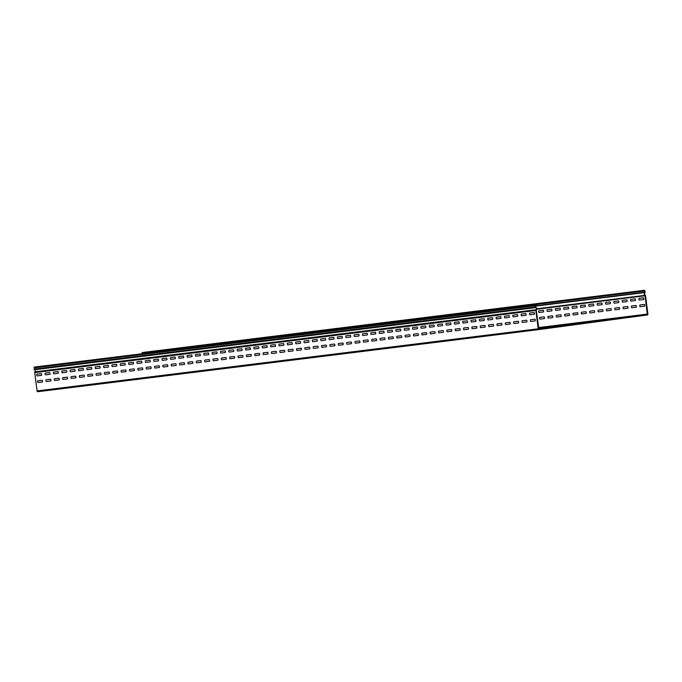 <?xml version="1.0" encoding="UTF-8"?>
<svg xmlns="http://www.w3.org/2000/svg" width="682" height="682" viewBox="0 0 682 682"><rect width="100%" height="100%" fill="white"/><g stroke="black" fill="none" stroke-linecap="round" stroke-linejoin="round"><path stroke-width="1.02" d="M557.117 325.774L552.983 326.294L557.117 325.774M565.472 324.743L561.337 325.254L565.472 324.743M582.172 322.671L578.038 323.183L582.172 322.671M573.818 323.703L569.683 324.223L573.818 323.703M607.227 319.568L603.093 320.08L607.227 319.568M598.881 320.6L594.747 321.111L598.881 320.6M590.527 321.631L586.392 322.151L590.527 321.631M598.481 320.693L594.346 321.213L598.481 320.693M623.544 317.59L619.409 318.102L623.544 317.59M548.669 327.803L545.685 328.17L548.669 327.803M553.238 327.19L550.255 327.556L553.238 327.19M557.808 326.576L554.824 326.942L557.808 326.576M562.377 325.953L559.393 326.328L562.377 325.953M566.947 325.34L563.971 325.715L566.947 325.34M571.516 324.726L568.541 325.092L571.516 324.726M576.085 324.112L573.11 324.479L576.085 324.112M580.655 323.498L577.68 323.865L580.655 323.498M585.224 322.876L582.249 323.251L585.224 322.876M589.794 322.262L586.818 322.637L589.794 322.262M594.363 321.648L591.388 322.015L594.363 321.648M598.932 321.034L595.957 321.401L598.932 321.034M603.502 320.421L600.527 320.787L603.502 320.421M608.071 319.798L605.096 320.173L608.071 319.798M612.641 319.185L609.665 319.56L612.641 319.185M617.21 318.571L614.235 318.937L617.21 318.571M621.779 317.957L618.804 318.323L621.779 317.957M626.349 317.343L623.374 317.71L626.349 317.343M630.918 316.721L627.943 317.096L630.918 316.721M606.835 319.662L602.7 320.173L606.835 319.662M615.582 318.528L611.447 319.04L615.582 318.528M615.19 318.63L611.055 319.142L615.19 318.63M623.936 317.497L619.802 318.008L623.936 317.497M538.618 329.039L541.593 328.664L538.618 329.048M632.291 316.457L628.156 316.968L632.291 316.457M538.558 328.946L542.378 328.468L538.567 328.963M544.884 328.221L541.909 328.596L544.884 328.221M549.453 327.607L546.478 327.974L549.453 327.607M545.668 328.025L542.693 328.4L545.668 328.025M541.892 328.451L538.908 328.818L541.892 328.451M550.238 327.411L547.262 327.786L550.238 327.411M554.023 326.993L551.047 327.36L554.023 326.993M558.592 326.38L555.617 326.746L558.592 326.38M559.376 326.184L556.401 326.55L559.376 326.184M555.6 326.601L552.616 326.968L555.6 326.601M563.946 325.57L560.971 325.936L563.946 325.57M542.676 328.255L539.701 328.622L542.676 328.255M551.03 327.215L548.047 327.59L551.03 327.215M563.162 325.766L560.186 326.132L563.162 325.766M567.731 325.144L564.756 325.519L567.731 325.144M572.3 324.53L569.325 324.896L572.3 324.53M547.245 327.641L544.27 328.008L547.245 327.641M551.815 327.019L548.839 327.394L551.815 327.019M560.169 325.987L557.185 326.354L560.169 325.987M538.516 328.818L539.385 328.698L538.507 328.801M546.461 327.829L543.477 328.204L546.461 327.829M556.086 326.627L551.832 327.164L556.086 326.627M538.891 328.673L540.17 328.502L538.891 328.673M543.46 328.059L540.485 328.426L543.46 328.059M564.739 325.374L561.763 325.74L564.739 325.374M568.515 324.947L565.54 325.323L568.515 324.947M573.085 324.334L570.109 324.709L573.085 324.334M548.03 327.445L545.054 327.812L548.03 327.445M556.384 326.405L553.409 326.772L556.384 326.405M577.663 323.72L574.679 324.086L577.663 323.72M576.87 323.916L573.894 324.282L576.87 323.916M581.439 323.302L578.464 323.669L581.439 323.302M586.009 322.688L583.033 323.055L586.009 322.688M548.822 327.249L545.839 327.616L548.822 327.249M541.747 328.11L538.473 328.519L541.747 328.11M545.037 327.667L542.062 328.033L545.037 327.667M541.252 328.085L538.456 328.434L541.252 328.085M549.607 327.053L546.632 327.42L549.607 327.053M553.392 326.635L550.408 327.002L553.392 326.635M557.961 326.013L554.986 326.388L557.961 326.013M567.1 324.785L564.125 325.152L567.1 324.785M558.746 325.817L555.77 326.192L558.746 325.817M554.176 326.439L551.201 326.806L554.176 326.439M563.809 325.229L559.555 325.766L563.809 325.229M542.045 327.889L539.061 328.264L542.045 327.889M545.822 327.471L542.846 327.837L545.822 327.471M550.391 326.857L547.416 327.224L550.391 326.857M563.315 325.203L560.34 325.57L563.315 325.203M571.669 324.172L568.694 324.538L571.669 324.172M554.96 326.243L551.985 326.61L554.96 326.243M546.614 327.275L543.631 327.641L546.614 327.275M538.439 328.289L539.539 328.136L538.439 328.272M548.371 326.908L544.236 327.42L548.371 326.908M540.016 327.948L538.422 328.127L540.016 327.948M565.08 324.837L560.945 325.357L565.08 324.837M556.725 325.877L552.591 326.388L556.725 325.877M557.168 326.209L554.193 326.584L557.168 326.209M552.599 326.823L549.624 327.198L552.599 326.823M561.738 325.595L558.763 325.962L561.738 325.595M566.307 324.982L563.332 325.348L566.307 324.982M570.877 324.368L567.901 324.734L570.877 324.368M575.455 323.745L572.471 324.12L575.455 323.745M560.954 325.791L557.978 326.158L560.954 325.791M569.308 324.751L566.333 325.126L569.308 324.751M582.232 323.106L579.248 323.473L582.232 323.106M586.801 322.492L583.818 322.859L586.801 322.492M591.371 321.87L588.387 322.245L591.371 321.87M591.857 321.895L587.603 322.441L591.857 321.895M597.509 320.864L594.534 321.239L597.509 320.864M589.163 321.904L586.179 322.271L589.163 321.904M596.724 321.06L593.749 321.435L596.724 321.06M601.294 320.446L598.319 320.813L601.294 320.446M595.94 321.256L592.956 321.631L595.94 321.256M605.863 319.832L602.888 320.199L605.863 319.832M595.147 321.452L592.172 321.819L595.147 321.452M599.717 320.838L596.741 321.205L599.717 320.838M604.286 320.225L601.311 320.591L604.286 320.225M605.079 320.029L602.104 320.395L605.079 320.029M609.648 319.415L606.673 319.781L609.648 319.415M613.433 318.988L610.45 319.364L613.433 318.988M618.003 318.375L615.019 318.741L618.003 318.375M622.572 317.761L619.588 318.127L622.572 317.761M614.218 318.792L611.243 319.167L614.218 318.792M608.856 319.611L605.88 319.977L608.856 319.611M600.51 320.642L597.534 321.009L600.51 320.642M565.523 325.178L562.548 325.544L565.523 325.178M570.092 324.564L567.117 324.93L570.092 324.564M574.662 323.941L571.687 324.317L574.662 323.941M579.231 323.328L576.256 323.694L579.231 323.328M588.37 322.1L585.395 322.467L588.37 322.1M580.024 323.132L577.04 323.507L580.024 323.132M592.939 321.486L589.964 321.853L592.939 321.486M584.593 322.518L581.61 322.884L584.593 322.518M573.877 324.138L570.902 324.513L573.877 324.138M578.447 323.524L575.472 323.89L578.447 323.524M583.016 322.91L580.041 323.277L583.016 322.91M587.586 322.296L584.61 322.663L587.586 322.296M592.155 321.674L589.18 322.049L592.155 321.674M583.801 322.714L580.825 323.08L583.801 322.714M581.78 322.765L577.645 323.285L581.78 322.765M538.482 328.613L540.962 328.306L538.482 328.63M544.253 327.863L541.269 328.23L544.253 327.863M591.413 321.563L586 322.245L591.413 321.563M573.426 323.805L569.291 324.317L573.426 323.805M542.829 327.692L539.854 328.068L542.829 327.692M551.184 326.661L548.2 327.028L551.184 326.661M559.53 325.621L556.555 325.996L559.53 325.621M567.884 324.589L564.909 324.956L567.884 324.589M564.099 325.007L561.124 325.382L564.099 325.007M572.454 323.976L569.479 324.342L572.454 323.976M538.422 328.178L540.323 327.94L538.43 328.195M547.399 327.079L544.424 327.454L547.399 327.079M555.753 326.047L552.778 326.414L555.753 326.047M576.239 323.558L573.264 323.924L576.239 323.558M580.808 322.936L577.833 323.311L580.808 322.936M540.417 327.846L538.413 328.093L540.417 327.846M548.763 326.814L544.628 327.326L548.763 326.814M50.775 380.957A1.245 0.835 -97.7 0 0 50.553 379.235L46.061 379.789A1.245 0.835 -97.7 0 0 46.282 381.519L50.775 380.957M49.905 374.307A1.245 0.835 -97.7 0 0 49.684 372.577L45.2 373.139A1.245 0.835 -97.7 0 0 45.421 374.861L49.905 374.307M59.129 379.925L54.637 380.479A1.245 0.835 -97.7 0 1 54.415 378.757L58.899 378.203A1.245 0.835 -97.7 0 1 59.129 379.925M67.475 378.894L62.991 379.448A1.245 0.835 -97.7 0 1 62.761 377.717L67.254 377.163A1.245 0.835 -97.7 0 1 67.475 378.894M84.184 376.822L79.692 377.376A1.245 0.835 -97.7 0 1 79.47 375.646L83.954 375.091A1.245 0.835 -97.7 0 1 84.184 376.822M92.53 375.782L88.046 376.336A1.245 0.835 -97.7 0 1 87.825 374.614L92.309 374.06A1.245 0.835 -97.7 0 1 92.53 375.782M66.614 372.236A1.245 0.835 -97.7 0 0 66.393 370.505L61.9 371.068A1.245 0.835 -97.7 0 0 62.122 372.79L66.614 372.236M58.26 373.267L53.776 373.83A1.245 0.835 -97.7 0 1 53.546 372.099L58.038 371.545A1.245 0.835 -97.7 0 1 58.26 373.267M75.83 377.854A1.245 0.835 -97.7 0 0 75.608 376.132L71.116 376.686A1.245 0.835 -97.7 0 0 71.337 378.408L75.83 377.854M74.969 371.196A1.245 0.835 -97.7 0 0 74.739 369.474L70.255 370.028A1.245 0.835 -97.7 0 0 70.476 371.758L74.969 371.196M109.239 373.71L104.747 374.265A1.245 0.835 -97.7 0 1 104.525 372.543L109.018 371.988A1.245 0.835 -97.7 0 1 109.239 373.71M117.594 372.679L113.101 373.233A1.245 0.835 -97.7 0 1 112.88 371.511L117.364 370.948A1.245 0.835 -97.7 0 1 117.594 372.679M91.669 369.124A1.245 0.835 -97.7 0 0 91.448 367.402L86.955 367.956A1.245 0.835 -97.7 0 0 87.177 369.687L91.669 369.124M83.315 370.164L78.831 370.718A1.245 0.835 -97.7 0 1 78.601 368.996L83.093 368.433A1.245 0.835 -97.7 0 1 83.315 370.164M125.94 371.639L121.456 372.193A1.245 0.835 -97.7 0 1 121.234 370.471L125.718 369.917A1.245 0.835 -97.7 0 1 125.94 371.639M100.885 374.75A1.245 0.835 -97.7 0 0 100.663 373.02L96.171 373.583A1.245 0.835 -97.7 0 0 96.401 375.305L100.885 374.75M108.378 367.052A1.245 0.835 -97.7 0 0 108.148 365.33L103.664 365.884A1.245 0.835 -97.7 0 0 103.886 367.615L108.378 367.052M100.024 368.092A1.245 0.835 -97.7 0 0 99.794 366.362L95.309 366.925A1.245 0.835 -97.7 0 0 95.531 368.647L100.024 368.092M134.294 370.607L129.81 371.161A1.245 0.835 -97.7 0 1 129.58 369.439L134.073 368.877A1.245 0.835 -97.7 0 1 134.294 370.607M142.649 369.567L138.156 370.13A1.245 0.835 -97.7 0 1 137.935 368.399L142.427 367.845A1.245 0.835 -97.7 0 1 142.649 369.567M116.724 366.021A1.245 0.835 -97.7 0 0 116.503 364.299L112.01 364.853A1.245 0.835 -97.7 0 0 112.24 366.575L116.724 366.021M151.003 368.536L146.511 369.09A1.245 0.835 -97.7 0 1 146.289 367.368L150.773 366.805A1.245 0.835 -97.7 0 1 151.003 368.536M150.134 361.878L145.65 362.432A1.245 0.835 -97.7 0 1 145.419 360.71L149.912 360.156A1.245 0.835 -97.7 0 1 150.134 361.878M159.349 367.496L154.865 368.058A1.245 0.835 -97.7 0 1 154.635 366.328L159.128 365.774A1.245 0.835 -97.7 0 1 159.349 367.496M158.488 360.846L153.996 361.4A1.245 0.835 -97.7 0 1 153.774 359.67L158.267 359.116A1.245 0.835 -97.7 0 1 158.488 360.846M141.779 362.918A1.245 0.835 -97.7 0 0 141.558 361.187L137.073 361.741A1.245 0.835 -97.7 0 0 137.295 363.472L141.779 362.918M133.433 363.949A1.245 0.835 -97.7 0 0 133.203 362.227L128.719 362.781A1.245 0.835 -97.7 0 0 128.941 364.503L133.433 363.949M125.079 364.981L120.586 365.543A1.245 0.835 -97.7 0 1 120.364 363.813L124.857 363.259A1.245 0.835 -97.7 0 1 125.079 364.981M42.42 381.997A1.245 0.835 -97.7 0 0 42.199 380.275L37.706 380.829A1.245 0.835 -97.7 0 0 37.936 382.551L42.42 381.997M41.559 375.339A1.245 0.835 -97.7 0 0 41.329 373.617L36.845 374.171A1.245 0.835 -97.7 0 0 37.067 375.901L41.559 375.339M276.287 353.003A1.245 0.835 -97.7 0 0 276.057 351.273L271.572 351.835A1.245 0.835 -97.7 0 0 271.794 353.557L276.287 353.003M275.417 346.345A1.245 0.835 -97.7 0 0 275.196 344.615L270.703 345.177A1.245 0.835 -97.7 0 0 270.933 346.899L275.417 346.345M267.932 354.035A1.245 0.835 -97.7 0 0 267.702 352.313L263.218 352.867A1.245 0.835 -97.7 0 0 263.44 354.589L267.932 354.035M259.578 355.075A1.245 0.835 -97.7 0 0 259.356 353.344L254.863 353.898A1.245 0.835 -97.7 0 0 255.085 355.629L259.578 355.075M267.063 347.377A1.245 0.835 -97.7 0 0 266.841 345.655L262.357 346.209A1.245 0.835 -97.7 0 0 262.579 347.939L267.063 347.377M258.717 348.417A1.245 0.835 -97.7 0 0 258.487 346.686L254.002 347.249A1.245 0.835 -97.7 0 0 254.224 348.971L258.717 348.417M226.168 359.209L221.684 359.772A1.245 0.835 -97.7 0 1 221.454 358.041L225.947 357.487A1.245 0.835 -97.7 0 1 226.168 359.209M234.523 358.178L230.03 358.732A1.245 0.835 -97.7 0 1 229.808 357.01L234.301 356.456A1.245 0.835 -97.7 0 1 234.523 358.178M233.653 351.52L229.169 352.083A1.245 0.835 -97.7 0 1 228.947 350.352L233.432 349.798A1.245 0.835 -97.7 0 1 233.653 351.52M242.877 357.146L238.385 357.7A1.245 0.835 -97.7 0 1 238.163 355.97L242.647 355.416A1.245 0.835 -97.7 0 1 242.877 357.146M242.008 350.488L237.524 351.042A1.245 0.835 -97.7 0 1 237.293 349.32L241.786 348.758A1.245 0.835 -97.7 0 1 242.008 350.488M251.223 356.106L246.739 356.66A1.245 0.835 -97.7 0 1 246.509 354.938L251.002 354.384A1.245 0.835 -97.7 0 1 251.223 356.106M250.362 349.448L245.87 350.011A1.245 0.835 -97.7 0 1 245.648 348.28L250.141 347.726A1.245 0.835 -97.7 0 1 250.362 349.448M225.307 352.56A1.245 0.835 -97.7 0 0 225.077 350.829L220.593 351.392A1.245 0.835 -97.7 0 0 220.815 353.114L225.307 352.56M167.704 366.464L163.211 367.018A1.245 0.835 -97.7 0 1 162.989 365.296L167.482 364.734A1.245 0.835 -97.7 0 1 167.704 366.464M176.058 365.424L171.566 365.987A1.245 0.835 -97.7 0 1 171.344 364.256L175.828 363.702A1.245 0.835 -97.7 0 1 176.058 365.424M184.404 364.393L179.92 364.947A1.245 0.835 -97.7 0 1 179.698 363.225L184.183 362.662A1.245 0.835 -97.7 0 1 184.404 364.393M166.843 359.806A1.245 0.835 -97.7 0 0 166.613 358.084L162.128 358.638A1.245 0.835 -97.7 0 0 162.35 360.36L166.843 359.806M192.759 363.353L188.275 363.915A1.245 0.835 -97.7 0 1 188.044 362.185L192.537 361.63A1.245 0.835 -97.7 0 1 192.759 363.353M201.113 362.321L196.621 362.875A1.245 0.835 -97.7 0 1 196.399 361.153L200.892 360.599A1.245 0.835 -97.7 0 1 201.113 362.321M175.189 358.775A1.245 0.835 -97.7 0 0 174.967 357.044L170.483 357.598A1.245 0.835 -97.7 0 0 170.705 359.329L175.189 358.775M209.468 361.281L204.975 361.844A1.245 0.835 -97.7 0 1 204.753 360.113L209.238 359.559A1.245 0.835 -97.7 0 1 209.468 361.281M208.598 354.631L204.114 355.186A1.245 0.835 -97.7 0 1 203.884 353.464L208.377 352.901A1.245 0.835 -97.7 0 1 208.598 354.631M217.814 360.249L213.33 360.804A1.245 0.835 -97.7 0 1 213.108 359.082L217.592 358.527A1.245 0.835 -97.7 0 1 217.814 360.249M216.953 353.591L212.46 354.154A1.245 0.835 -97.7 0 1 212.238 352.423L216.731 351.869A1.245 0.835 -97.7 0 1 216.953 353.591M200.252 355.663A1.245 0.835 -97.7 0 0 200.022 353.941L195.538 354.495A1.245 0.835 -97.7 0 0 195.76 356.217L200.252 355.663M191.898 356.703A1.245 0.835 -97.7 0 0 191.676 354.972L187.183 355.535A1.245 0.835 -97.7 0 0 187.405 357.257L191.898 356.703M183.543 357.735L179.059 358.289A1.245 0.835 -97.7 0 1 178.829 356.567L183.322 356.013A1.245 0.835 -97.7 0 1 183.543 357.735M535.199 320.898A1.245 0.835 -97.7 0 0 534.978 319.167L530.485 319.73A1.245 0.835 -97.7 0 0 530.715 321.452L535.199 320.898M534.338 314.24A1.245 0.835 -97.7 0 0 534.108 312.518L529.624 313.072A1.245 0.835 -97.7 0 0 529.846 314.794L534.338 314.24M526.845 321.93A1.245 0.835 -97.7 0 0 526.623 320.208L522.139 320.762A1.245 0.835 -97.7 0 0 522.361 322.492L526.845 321.93M525.984 315.28A1.245 0.835 -97.7 0 0 525.762 313.55L521.27 314.112A1.245 0.835 -97.7 0 0 521.491 315.834L525.984 315.28M518.499 322.97A1.245 0.835 -97.7 0 0 518.269 321.239L513.785 321.802A1.245 0.835 -97.7 0 0 514.006 323.524L518.499 322.97M517.629 316.312A1.245 0.835 -97.7 0 0 517.408 314.59L512.915 315.144A1.245 0.835 -97.7 0 0 513.145 316.866L517.629 316.312M510.145 324.001A1.245 0.835 -97.7 0 0 509.923 322.279L505.43 322.833A1.245 0.835 -97.7 0 0 505.652 324.564L510.145 324.001M509.284 317.352A1.245 0.835 -97.7 0 0 509.053 315.621L504.569 316.175A1.245 0.835 -97.7 0 0 504.791 317.906L509.284 317.352M501.79 325.041A1.245 0.835 -97.7 0 0 501.568 323.311L497.076 323.873A1.245 0.835 -97.7 0 0 497.306 325.595L501.79 325.041M500.929 318.383A1.245 0.835 -97.7 0 0 500.707 316.661L496.215 317.215A1.245 0.835 -97.7 0 0 496.436 318.937L500.929 318.383M493.444 326.073A1.245 0.835 -97.7 0 0 493.214 324.351L488.73 324.905A1.245 0.835 -97.7 0 0 488.951 326.635L493.444 326.073M492.575 319.423A1.245 0.835 -97.7 0 0 492.353 317.693L487.86 318.247A1.245 0.835 -97.7 0 0 488.09 319.977L492.575 319.423M485.09 327.113A1.245 0.835 -97.7 0 0 484.859 325.382L480.375 325.945A1.245 0.835 -97.7 0 0 480.597 327.667L485.09 327.113M476.735 328.144A1.245 0.835 -97.7 0 0 476.513 326.422L472.021 326.976A1.245 0.835 -97.7 0 0 472.242 328.698L476.735 328.144M484.22 320.455A1.245 0.835 -97.7 0 0 483.998 318.733L479.514 319.287A1.245 0.835 -97.7 0 0 479.736 321.009L484.22 320.455M475.874 321.486A1.245 0.835 -97.7 0 0 475.644 319.764L471.16 320.318A1.245 0.835 -97.7 0 0 471.381 322.049L475.874 321.486M468.381 329.184A1.245 0.835 -97.7 0 0 468.159 327.454L463.666 328.016A1.245 0.835 -97.7 0 0 463.896 329.738L468.381 329.184M467.52 322.526A1.245 0.835 -97.7 0 0 467.298 320.804L462.805 321.358A1.245 0.835 -97.7 0 0 463.027 323.08L467.52 322.526M460.035 330.216A1.245 0.835 -97.7 0 0 459.804 328.494L455.32 329.048A1.245 0.835 -97.7 0 0 455.542 330.77L460.035 330.216M459.165 323.558A1.245 0.835 -97.7 0 0 458.943 321.836L454.451 322.39A1.245 0.835 -97.7 0 0 454.681 324.12L459.165 323.558M451.68 331.256A1.245 0.835 -97.7 0 0 451.458 329.525L446.966 330.088A1.245 0.835 -97.7 0 0 447.187 331.81L451.68 331.256M443.326 332.287A1.245 0.835 -97.7 0 0 443.104 330.565L438.611 331.12A1.245 0.835 -97.7 0 0 438.841 332.842L443.326 332.287M450.811 324.598A1.245 0.835 -97.7 0 0 450.589 322.876L446.105 323.43A1.245 0.835 -97.7 0 0 446.326 325.152L450.811 324.598M442.465 325.629A1.245 0.835 -97.7 0 0 442.234 323.907L437.75 324.462A1.245 0.835 -97.7 0 0 437.972 326.192L442.465 325.629M409.916 336.431L405.432 336.985A1.245 0.835 -97.7 0 1 405.202 335.263L409.694 334.709A1.245 0.835 -97.7 0 1 409.916 336.431M418.271 335.399L413.778 335.953A1.245 0.835 -97.7 0 1 413.556 334.223L418.049 333.668A1.245 0.835 -97.7 0 1 418.271 335.399M417.41 328.741L412.917 329.295A1.245 0.835 -97.7 0 1 412.695 327.573L417.179 327.01A1.245 0.835 -97.7 0 1 417.41 328.741M426.625 334.359L422.132 334.913A1.245 0.835 -97.7 0 1 421.911 333.191L426.395 332.637A1.245 0.835 -97.7 0 1 426.625 334.359M425.756 327.701L421.271 328.264A1.245 0.835 -97.7 0 1 421.041 326.533L425.534 325.979A1.245 0.835 -97.7 0 1 425.756 327.701M434.971 333.327L430.487 333.882A1.245 0.835 -97.7 0 1 430.265 332.151L434.749 331.597A1.245 0.835 -97.7 0 1 434.971 333.327M434.11 326.669L429.617 327.224A1.245 0.835 -97.7 0 1 429.396 325.502L433.888 324.939A1.245 0.835 -97.7 0 1 434.11 326.669M409.055 329.773A1.245 0.835 -97.7 0 0 408.833 328.051L404.341 328.605A1.245 0.835 -97.7 0 0 404.562 330.335L409.055 329.773M401.562 337.462A1.245 0.835 -97.7 0 0 401.34 335.74L396.856 336.294A1.245 0.835 -97.7 0 0 397.077 338.025L401.562 337.462M400.701 330.813A1.245 0.835 -97.7 0 0 400.479 329.082L395.986 329.645A1.245 0.835 -97.7 0 0 396.216 331.367L400.701 330.813M393.216 338.502A1.245 0.835 -97.7 0 0 392.985 336.78L388.501 337.334A1.245 0.835 -97.7 0 0 388.723 339.056L393.216 338.502M392.346 331.844A1.245 0.835 -97.7 0 0 392.124 330.122L387.632 330.676A1.245 0.835 -97.7 0 0 387.862 332.407L392.346 331.844M384.861 339.534A1.245 0.835 -97.7 0 0 384.639 337.812L380.147 338.366A1.245 0.835 -97.7 0 0 380.368 340.096L384.861 339.534M376.507 340.574A1.245 0.835 -97.7 0 0 376.285 338.852L371.792 339.406A1.245 0.835 -97.7 0 0 372.022 341.128L376.507 340.574M384 332.884A1.245 0.835 -97.7 0 0 383.77 331.154L379.286 331.716A1.245 0.835 -97.7 0 0 379.507 333.438L384 332.884M375.646 333.916A1.245 0.835 -97.7 0 0 375.424 332.194L370.931 332.748A1.245 0.835 -97.7 0 0 371.153 334.47L375.646 333.916M343.097 344.717L338.613 345.271A1.245 0.835 -97.7 0 1 338.391 343.549L342.875 342.986A1.245 0.835 -97.7 0 1 343.097 344.717M351.452 343.677L346.968 344.24A1.245 0.835 -97.7 0 1 346.737 342.509L351.23 341.955A1.245 0.835 -97.7 0 1 351.452 343.677M350.591 337.027L346.098 337.581A1.245 0.835 -97.7 0 1 345.876 335.859L350.36 335.297A1.245 0.835 -97.7 0 1 350.591 337.027M359.806 342.645L355.313 343.199A1.245 0.835 -97.7 0 1 355.092 341.477L359.585 340.915A1.245 0.835 -97.7 0 1 359.806 342.645M358.937 335.987L354.452 336.541A1.245 0.835 -97.7 0 1 354.231 334.819L358.715 334.265A1.245 0.835 -97.7 0 1 358.937 335.987M368.161 341.605L363.668 342.168A1.245 0.835 -97.7 0 1 363.446 340.437L367.93 339.883A1.245 0.835 -97.7 0 1 368.161 341.605M367.291 334.956L362.807 335.51A1.245 0.835 -97.7 0 1 362.577 333.788L367.069 333.225A1.245 0.835 -97.7 0 1 367.291 334.956M342.236 338.059A1.245 0.835 -97.7 0 0 342.014 336.337L337.522 336.891A1.245 0.835 -97.7 0 0 337.743 338.613L342.236 338.059M292.987 350.932L288.495 351.486A1.245 0.835 -97.7 0 1 288.273 349.764L292.766 349.201A1.245 0.835 -97.7 0 1 292.987 350.932M301.342 349.892L296.849 350.446A1.245 0.835 -97.7 0 1 296.627 348.724L301.112 348.17A1.245 0.835 -97.7 0 1 301.342 349.892M284.633 351.963L280.149 352.517A1.245 0.835 -97.7 0 1 279.918 350.795L284.411 350.241A1.245 0.835 -97.7 0 1 284.633 351.963M283.772 345.305L279.279 345.868A1.245 0.835 -97.7 0 1 279.057 344.137L283.55 343.583A1.245 0.835 -97.7 0 1 283.772 345.305M309.688 348.86L305.204 349.414A1.245 0.835 -97.7 0 1 304.982 347.692L309.466 347.129A1.245 0.835 -97.7 0 1 309.688 348.86M318.042 347.82L313.558 348.383A1.245 0.835 -97.7 0 1 313.328 346.652L317.821 346.098A1.245 0.835 -97.7 0 1 318.042 347.82M292.126 344.274A1.245 0.835 -97.7 0 0 291.896 342.552L287.412 343.106A1.245 0.835 -97.7 0 0 287.633 344.828L292.126 344.274M326.397 346.788L321.904 347.343A1.245 0.835 -97.7 0 1 321.682 345.621L326.175 345.058A1.245 0.835 -97.7 0 1 326.397 346.788M325.527 340.13L321.043 340.685A1.245 0.835 -97.7 0 1 320.821 338.963L325.305 338.408A1.245 0.835 -97.7 0 1 325.527 340.13M334.751 345.748L330.258 346.311A1.245 0.835 -97.7 0 1 330.037 344.581L334.521 344.026A1.245 0.835 -97.7 0 1 334.751 345.748M333.882 339.099L329.397 339.653A1.245 0.835 -97.7 0 1 329.167 337.922L333.66 337.368A1.245 0.835 -97.7 0 1 333.882 339.099M317.181 341.171A1.245 0.835 -97.7 0 0 316.951 339.44L312.467 339.994A1.245 0.835 -97.7 0 0 312.688 341.725L317.181 341.171M308.827 342.202A1.245 0.835 -97.7 0 0 308.605 340.48L304.112 341.034A1.245 0.835 -97.7 0 0 304.334 342.756L308.827 342.202M300.472 343.234L295.988 343.796A1.245 0.835 -97.7 0 1 295.758 342.066L300.25 341.512A1.245 0.835 -97.7 0 1 300.472 343.234M552.727 317.556L548.234 318.11A1.245 0.835 -97.7 0 1 548.013 316.388L552.505 315.826A1.245 0.835 -97.7 0 1 552.727 317.556M569.427 315.485L564.943 316.039A1.245 0.835 -97.7 0 1 564.722 314.317L569.206 313.754A1.245 0.835 -97.7 0 1 569.427 315.485M544.372 318.588L539.888 319.142A1.245 0.835 -97.7 0 1 539.658 317.42L544.151 316.866A1.245 0.835 -97.7 0 1 544.372 318.588M551.866 310.898L547.373 311.452A1.245 0.835 -97.7 0 1 547.152 309.73L551.636 309.176A1.245 0.835 -97.7 0 1 551.866 310.898M543.511 311.93L539.019 312.492A1.245 0.835 -97.7 0 1 538.797 310.762L543.29 310.208A1.245 0.835 -97.7 0 1 543.511 311.93M561.081 316.516L556.589 317.07A1.245 0.835 -97.7 0 1 556.367 315.348L560.851 314.794A1.245 0.835 -97.7 0 1 561.081 316.516M560.212 309.858L555.728 310.421A1.245 0.835 -97.7 0 1 555.498 308.69L559.99 308.136A1.245 0.835 -97.7 0 1 560.212 309.858M568.566 308.827L564.082 309.381A1.245 0.835 -97.7 0 1 563.852 307.659L568.345 307.105A1.245 0.835 -97.7 0 1 568.566 308.827M586.136 313.413L581.644 313.967A1.245 0.835 -97.7 0 1 581.422 312.245L585.915 311.683A1.245 0.835 -97.7 0 1 586.136 313.413M577.782 314.445L573.298 314.999A1.245 0.835 -97.7 0 1 573.068 313.277L577.56 312.723A1.245 0.835 -97.7 0 1 577.782 314.445M593.621 305.724L589.137 306.278A1.245 0.835 -97.7 0 1 588.907 304.547L593.4 303.993A1.245 0.835 -97.7 0 1 593.621 305.724M576.921 307.787L572.428 308.349A1.245 0.835 -97.7 0 1 572.207 306.619L576.699 306.065A1.245 0.835 -97.7 0 1 576.921 307.787M585.275 306.755L580.783 307.309A1.245 0.835 -97.7 0 1 580.561 305.587L585.045 305.033A1.245 0.835 -97.7 0 1 585.275 306.755M602.837 311.342L598.353 311.896A1.245 0.835 -97.7 0 1 598.131 310.174L602.615 309.611A1.245 0.835 -97.7 0 1 602.837 311.342M601.976 304.683L597.483 305.238A1.245 0.835 -97.7 0 1 597.262 303.516L601.754 302.961A1.245 0.835 -97.7 0 1 601.976 304.683M611.191 310.301L606.707 310.864A1.245 0.835 -97.7 0 1 606.477 309.134L610.97 308.579A1.245 0.835 -97.7 0 1 611.191 310.301M635.385 300.54L630.893 301.094A1.245 0.835 -97.7 0 1 630.671 299.372L635.164 298.818A1.245 0.835 -97.7 0 1 635.385 300.54M610.33 303.652L605.838 304.206A1.245 0.835 -97.7 0 1 605.616 302.476L610.1 301.921A1.245 0.835 -97.7 0 1 610.33 303.652M618.676 302.612L614.192 303.166A1.245 0.835 -97.7 0 1 613.971 301.444L618.455 300.89A1.245 0.835 -97.7 0 1 618.676 302.612M627.031 301.58L622.547 302.135A1.245 0.835 -97.7 0 1 622.316 300.412L626.809 299.85A1.245 0.835 -97.7 0 1 627.031 301.58M644.601 306.158L640.108 306.721A1.245 0.835 -97.7 0 1 639.887 304.99L644.379 304.436A1.245 0.835 -97.7 0 1 644.601 306.158M643.74 299.509L639.247 300.063A1.245 0.835 -97.7 0 1 639.025 298.341L643.51 297.778A1.245 0.835 -97.7 0 1 643.74 299.509M619.546 309.27L615.053 309.824A1.245 0.835 -97.7 0 1 614.832 308.102L619.324 307.539A1.245 0.835 -97.7 0 1 619.546 309.27M627.9 308.23L623.408 308.793A1.245 0.835 -97.7 0 1 623.186 307.062L627.67 306.508A1.245 0.835 -97.7 0 1 627.9 308.23M636.025 305.468L631.532 306.03A1.245 0.835 -97.7 0 0 631.762 307.752L636.246 307.198A1.245 0.835 -97.7 0 0 636.025 305.468M594.491 312.373L589.998 312.936A1.245 0.835 -97.7 0 1 589.777 311.205L594.261 310.651A1.245 0.835 -97.7 0 1 594.491 312.373M231.13 367.751L226.995 368.263L231.13 367.751M239.484 366.711L235.35 367.223L239.484 366.711M247.839 365.68L243.704 366.191L247.839 365.68M256.193 364.64L252.059 365.151L256.193 364.64M264.539 363.608L260.405 364.12L264.539 363.608M281.248 361.537L277.114 362.048L281.248 361.537M272.894 362.568L268.759 363.08L272.894 362.568M222.784 368.783L218.649 369.294L222.784 368.783M190.653 372.756L185.24 373.438L190.653 372.756M214.429 369.823L210.295 370.335L214.429 369.823M122.555 381.212L118.421 381.724L122.555 381.212M130.91 380.172L126.775 380.684L130.91 380.172M139.256 379.141L135.121 379.652L139.256 379.141M548.004 328.349L546.725 328.519M552.573 327.735L551.295 327.906M555.864 327.292L557.143 327.113M560.433 326.669L561.712 326.499M565.003 326.056L566.282 325.885M569.572 325.442L570.851 325.271M574.142 324.828L575.42 324.658M578.711 324.214L579.99 324.035M583.281 323.592L584.568 323.421M587.85 322.978L589.137 322.808M592.428 322.364L593.707 322.194M596.997 321.751L598.276 321.58M601.567 321.137L602.845 320.958M606.136 320.514L607.415 320.344M610.705 319.901L611.984 319.73M615.275 319.287L616.554 319.116M619.844 318.673L621.123 318.503M624.414 318.059L625.692 317.88M628.983 317.437L630.262 317.266M105.855 383.284L101.712 383.796L105.855 383.284M114.201 382.244L110.066 382.755L114.201 382.244M147.61 378.101L143.476 378.612L147.61 378.101M155.965 377.069L151.83 377.581L155.965 377.069M164.319 376.029L160.185 376.549L164.319 376.029M172.665 374.998L168.531 375.509L172.665 374.998M181.02 373.958L176.885 374.478L181.02 373.958M197.729 371.886L193.594 372.406L197.729 371.886M207.354 370.684L201.94 371.366L207.354 370.684M373.122 350.139L368.988 350.659L373.122 350.139M389.823 348.076L385.688 348.587L389.823 348.076M406.532 346.004L402.397 346.516L406.532 346.004M364.768 351.179L360.633 351.69L364.768 351.179M423.232 343.933L419.098 344.444L423.232 343.933M381.477 349.107L377.342 349.619L381.477 349.107M439.941 341.861L435.807 342.373L439.941 341.861M398.177 347.036L394.043 347.547L398.177 347.036M456.642 339.789L452.507 340.301L456.642 339.789M414.886 344.964L410.752 345.476L414.886 344.964M473.351 337.718L469.216 338.229L473.351 337.718M431.587 342.893L427.452 343.404L431.587 342.893M448.287 340.821L444.153 341.332L448.287 340.821M490.051 335.646L485.916 336.158L490.051 335.646M464.996 338.749L460.862 339.261L464.996 338.749M506.76 333.575L502.625 334.086L506.76 333.575M515.106 332.535L510.971 333.055L515.106 332.535M481.697 336.678L477.562 337.189L481.697 336.678M72.445 387.427L68.311 387.939L72.445 387.427M80.791 386.387L76.657 386.899L80.791 386.387M64.091 388.459L59.956 388.97L64.091 388.459M89.146 385.356L85.011 385.867L89.146 385.356M97.5 384.316L93.366 384.827L97.5 384.316M289.603 360.497L285.468 361.008L289.603 360.497M306.303 358.425L302.169 358.937L306.303 358.425M348.067 353.25L343.933 353.762L348.067 353.25M356.413 352.21L352.279 352.73L356.413 352.21M297.949 359.465L293.814 359.977L297.949 359.465M314.658 357.394L310.523 357.905L314.658 357.394M323.012 356.354L318.869 356.865L323.012 356.354M331.358 355.322L327.224 355.834L331.358 355.322M339.713 354.282L335.578 354.802L339.713 354.282M498.406 334.606L494.271 335.118L498.406 334.606M523.461 331.503L519.326 332.015L523.461 331.503M531.815 330.463L527.68 330.983L531.815 330.463M55.736 389.499L51.602 390.01L55.736 389.499M535.558 306.124L644.703 292.595L644.311 290.668L143.126 352.432A0.742 0.554 82.9 0 0 143.126 352.432L644.26 290.302A0.742 0.554 82.9 0 0 644.26 290.302A0.742 0.554 82.9 0 1 644.908 290.967L645.07 292.22A0.742 0.554 82.9 0 1 644.882 292.893A1.245 0.921 -97.1 0 0 645.129 295.008A0.87 0.648 -97.1 0 1 645.522 295.707L647.9 314.018A0.87 0.648 82.9 0 1 647.371 314.965L538.976 329.568A0.87 0.648 82.9 0 1 538.226 328.784L535.847 310.472A0.87 0.648 -97.1 0 1 536.052 309.705A1.245 0.921 -97.1 0 0 535.754 307.591A0.742 0.554 82.9 0 1 535.396 306.985L34.262 369.124A0.742 0.554 82.9 0 0 34.62 369.729A1.245 0.921 -97.1 0 1 34.918 371.835L536.052 309.705M644.703 292.595A1.62 1.202 82.9 0 0 645.019 295.34L647.32 314.598L538.933 329.193M535.685 304.922L34.552 367.061L535.685 304.922A0.742 0.554 82.9 0 0 535.234 305.741L535.396 306.985M538.925 329.193L536.24 309.995A1.62 1.202 82.9 0 0 535.847 307.258L535.506 305.698L536.785 304.777M34.552 367.061A0.742 0.554 82.9 0 0 34.1 367.871L34.262 369.124M143.552 353.532L143.246 352.807M538.226 328.784L37.092 390.922A0.87 0.648 82.9 0 0 37.842 391.698L538.976 329.568M37.092 390.922L34.714 372.611A0.87 0.648 -97.1 0 1 34.918 371.835M143.135 352.432L644.268 290.302L142.035 352.585M645.249 295.741L536.606 309.21M538.354 327.599L647.627 314.052M647.32 314.598L538.413 328.102M538.968 329.568L37.842 391.698M34.1 367.871L535.234 305.741M34.62 369.729L535.754 307.591M34.714 372.611L535.847 310.472M536.64 308.784L645.019 295.34M535.523 305.8L644.797 292.254M644.635 291.001L143.501 353.14"/></g></svg>
